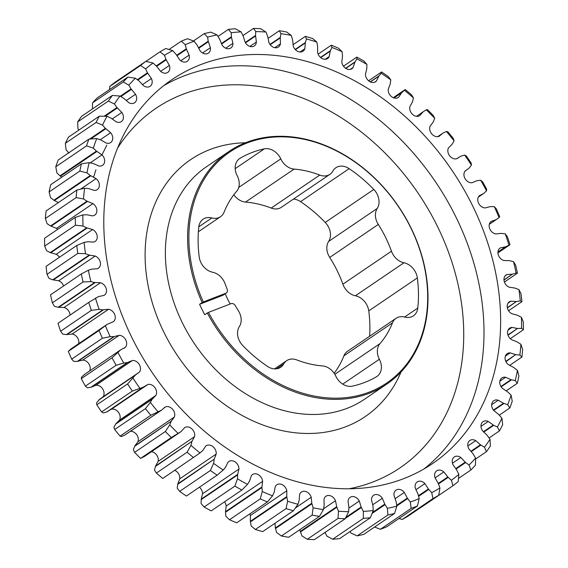 <?xml version="1.0" encoding="UTF-8"?>
<svg xmlns="http://www.w3.org/2000/svg" width="568" height="568" viewBox="0 0 568 568"><rect width="100%" height="100%" fill="white"/><g stroke="black" fill="none" stroke-linecap="round" stroke-linejoin="round"><path stroke-width="0.85" d="M207.292 313.003L208.463 312.407A139.621 108.815 55.8 0 0 369.548 392.005A139.621 108.815 55.8 0 0 410.77 227.789A139.621 108.815 55.8 0 0 247.023 143.001A139.621 108.815 55.8 0 0 203.323 301.963L202.151 302.559A140.559 109.539 -124.2 0 1 228.833 151.557A140.559 109.539 -124.2 0 1 246.129 142.497A140.559 109.539 -124.2 0 1 405.083 216.869A140.559 109.539 -124.2 0 1 386.772 384.11A140.559 109.539 -124.2 0 1 369.477 393.17A140.559 109.539 -124.2 0 1 207.292 313.003L204.743 314.736A140.559 109.539 55.8 0 1 199.602 304.292L202.151 302.559M404.018 478.526A232.021 180.823 55.8 0 0 432.567 463.566A232.021 180.823 55.8 0 0 462.792 187.504A232.021 180.823 55.8 0 0 200.412 64.738A232.021 180.823 55.8 0 0 171.863 79.69A232.021 180.823 55.8 0 0 141.631 355.753A232.021 180.823 55.8 0 0 404.018 478.526M380.439 529.255A262.004 204.189 55.8 0 0 383.592 528.07A262.004 204.189 55.8 0 0 386.716 526.827L417.459 505.946A262.004 204.189 -124.2 0 1 414.335 507.196A262.004 204.189 -124.2 0 1 411.175 508.381L380.439 529.255L374.553 527.047M394.554 513.472A262.004 204.189 -124.2 0 1 387.88 514.999L357.137 535.88A262.004 204.189 55.8 0 0 363.811 534.346L394.554 513.472L396.855 506.145L396.102 501.516L394.029 495.58A7.15 5.573 -124.2 0 1 396.045 490.127A7.15 5.573 -124.2 0 1 396.925 489.666A7.15 5.573 -124.2 0 1 404.324 492.435L407.306 498.086L410.281 502.034A256.516 199.915 55.8 0 0 414.768 500.373A256.516 199.915 55.8 0 0 419.191 498.583L417.956 493.954L415.307 488.168A7.15 5.573 -124.2 0 1 417.175 481.941A7.15 5.573 -124.2 0 1 418.055 481.479A7.15 5.573 -124.2 0 1 424.914 483.616L428.407 488.998L418.467 495.743M417.459 505.946L419.191 498.583M203.323 301.963L225.901 293.216A3.749 2.918 55.8 0 0 226.362 292.974A3.749 2.918 55.8 0 0 227.136 289.105A105.421 82.154 55.8 0 1 225.113 283.808A15.123 11.786 55.8 0 0 212.609 272.228A15.123 11.786 -124.2 0 1 199.24 257.098A128.844 100.415 -124.2 0 1 198.807 226.923A15.123 11.786 -124.2 0 1 203.166 219.177A15.123 11.786 -124.2 0 1 205.027 218.197A15.123 11.786 -124.2 0 1 211.836 217.949A15.123 11.786 55.8 0 0 218.652 217.7A15.123 11.786 55.8 0 0 220.512 216.72A15.123 11.786 55.8 0 0 224.097 212.155A105.421 82.154 55.8 0 1 236.586 191.381A15.123 11.786 55.8 0 0 237.204 175.768A15.123 11.786 -124.2 0 1 239.611 158.564A15.123 11.786 -124.2 0 1 240.108 158.252A128.844 100.415 -124.2 0 1 251.752 152.614A128.844 100.415 -124.2 0 1 264.326 148.866A15.123 11.786 -124.2 0 1 280.777 158.884A15.123 11.786 55.8 0 0 294.103 169.094L245.525 202.08A105.421 82.154 -124.2 0 1 271.192 208.065L319.763 175.079A105.421 82.154 55.8 0 0 294.103 169.094M334.822 374.305L379.985 343.633A15.123 11.786 55.8 0 0 379.367 359.246A15.123 11.786 -124.2 0 1 376.96 376.449A15.123 11.786 -124.2 0 1 376.463 376.761A128.844 100.415 -124.2 0 1 352.245 386.148A15.123 11.786 -124.2 0 1 335.794 376.13A15.123 11.786 55.8 0 0 322.475 365.92A105.421 82.154 55.8 0 1 296.808 359.934A15.123 11.786 55.8 0 0 288.53 359.707A15.123 11.786 55.8 0 0 286.67 360.68A15.123 11.786 55.8 0 0 283.688 363.967A15.123 11.786 -124.2 0 1 280.713 367.262A15.123 11.786 -124.2 0 1 267.414 366.353A128.844 100.415 -124.2 0 1 242.77 345.564A15.123 11.786 -124.2 0 1 239.348 326.572A15.123 11.786 55.8 0 0 238.283 310.568A105.421 82.154 55.8 0 1 235.28 305.648A3.749 2.918 55.8 0 0 231.041 303.66L208.463 312.407M319.763 175.079A15.123 11.786 55.8 0 0 329.909 174.333A15.123 11.786 55.8 0 0 332.884 171.039A15.123 11.786 -124.2 0 1 335.858 167.752A15.123 11.786 -124.2 0 1 337.726 166.779A15.123 11.786 -124.2 0 1 349.157 168.661A128.844 100.415 -124.2 0 1 373.801 189.449A15.123 11.786 -124.2 0 1 377.223 208.442A15.123 11.786 55.8 0 0 378.295 224.445L329.717 257.432A105.421 82.154 -124.2 0 1 342.887 284.192L391.459 251.205A105.421 82.154 55.8 0 0 378.295 224.445M499.286 415.158L509.83 408.001A262.004 204.189 -124.2 0 0 512.222 401.228L511.108 395.122L507.558 391.771L502.439 388.384A7.15 5.573 -124.2 0 1 501.849 377.933A7.15 5.573 -124.2 0 1 502.73 377.471A7.15 5.573 -124.2 0 1 505.605 377.273L510.994 379.68L500.955 386.496M506.195 390.841L517.327 383.279A262.004 204.189 -124.2 0 0 518.904 376.059L517.469 370.379L513.678 367.432L508.36 364.642A7.15 5.573 -124.2 0 1 507.16 353.644A7.15 5.573 -124.2 0 1 508.04 353.189A7.15 5.573 -124.2 0 1 510.206 352.884L515.68 354.638L505.811 361.34M475.601 459.029L486.428 451.674A262.004 204.189 -124.2 0 0 490.354 446.072L490.035 439.277L487.11 435.28L482.587 430.835A7.15 5.573 -124.2 0 1 483.077 421.641A7.15 5.573 -124.2 0 1 483.957 421.179A7.15 5.573 -124.2 0 1 488.239 421.442L493.265 425.056L483.375 431.772M489.098 437.949L499.478 430.899A262.004 204.189 -124.2 0 0 502.666 424.672L501.92 418.19L498.661 414.491L493.805 410.55A7.15 5.573 -124.2 0 1 493.784 400.703A7.15 5.573 -124.2 0 1 494.664 400.241A7.15 5.573 -124.2 0 1 498.25 400.227L503.489 403.259L493.436 410.082M510.284 338.67L523.426 329.745A262.004 204.189 -124.2 0 0 523.313 321.921L521.41 317.249L517.292 315.204L511.796 313.714A7.15 5.573 -124.2 0 1 507.345 307.799A7.15 5.573 -124.2 0 1 509.276 301.856A7.15 5.573 -124.2 0 1 510.156 301.395A7.15 5.573 -124.2 0 1 510.951 301.161L516.362 301.544L507.323 307.686M509.588 365.423L521.878 357.073A262.004 204.189 -124.2 0 0 522.624 349.505L520.92 344.307L516.937 341.794L511.491 339.636A7.15 5.573 -124.2 0 1 509.652 328.169A7.15 5.573 -124.2 0 1 510.525 327.715A7.15 5.573 -124.2 0 1 511.995 327.402L517.476 328.474L507.941 334.95M508.573 310.731L521.942 301.651A262.004 204.189 -124.2 0 0 520.984 293.684L518.939 289.574L514.736 288.026L509.269 287.223A7.15 5.573 -124.2 0 1 504.214 281.38A7.15 5.573 -124.2 0 1 506.045 275.047A7.15 5.573 -124.2 0 1 506.926 274.585A7.15 5.573 -124.2 0 1 507.082 274.529L512.35 274.209L503.965 279.903M458.504 478.419L470.844 470.041A262.004 204.189 -124.2 0 0 475.459 465.142L475.608 458.092L473.059 453.853L468.927 448.969A7.15 5.573 -124.2 0 1 469.864 440.477A7.15 5.573 -124.2 0 1 470.744 440.015A7.15 5.573 -124.2 0 1 475.721 440.633L480.45 444.779L470.822 451.319M422.201 506.62L452.945 485.746A262.004 204.189 -124.2 0 0 458.184 481.621L458.83 474.394L456.7 469.963L453.008 464.709A7.15 5.573 -124.2 0 1 454.329 456.949A7.15 5.573 -124.2 0 1 455.209 456.487A7.15 5.573 -124.2 0 1 460.854 457.538L465.227 462.16L455.763 468.586M438.766 495.282A262.004 204.189 -124.2 0 1 432.965 498.583L402.222 519.464A262.004 204.189 55.8 0 0 408.023 516.163L438.766 495.282L439.944 487.947L438.248 483.389L435.06 477.83A7.15 5.573 -124.2 0 1 436.685 470.829A7.15 5.573 -124.2 0 1 437.566 470.368A7.15 5.573 -124.2 0 1 443.842 471.93L447.797 476.964L438.269 483.439M370.364 517.746A262.004 204.189 -124.2 0 1 363.385 518.357L332.642 539.231A262.004 204.189 55.8 0 0 339.621 538.627L370.364 517.746L373.24 510.533L372.977 505.96L371.507 499.961A7.15 5.573 -124.2 0 1 373.595 495.282A7.15 5.573 -124.2 0 1 374.475 494.82A7.15 5.573 -124.2 0 1 382.356 498.264L384.777 504.114L372.516 512.442M345.209 518.726A262.004 204.189 -124.2 0 1 338.024 518.399L307.288 539.28A262.004 204.189 55.8 0 0 314.473 539.6L345.209 518.726L348.667 511.69L348.894 507.245L348.049 501.253A7.15 5.573 -124.2 0 1 350.129 497.327A7.15 5.573 -124.2 0 1 351.01 496.865A7.15 5.573 -124.2 0 1 359.303 501.026L361.141 506.997L345.926 517.327M319.436 516.383A262.004 204.189 -124.2 0 1 312.144 515.133L281.401 536.014A262.004 204.189 55.8 0 0 288.7 537.257L319.436 516.383L323.462 509.602L324.179 505.335L323.973 499.435A7.15 5.573 -124.2 0 1 325.961 496.24A7.15 5.573 -124.2 0 1 326.841 495.779A7.15 5.573 -124.2 0 1 335.475 500.692L336.703 506.699L300.273 531.435L299.897 529.66M150.825 415.251A262.004 204.189 -124.2 0 1 145.429 408.64L114.686 429.514A262.004 204.189 55.8 0 0 120.082 436.125L150.825 415.251L161.511 410.16L165.359 406.951A7.15 5.573 -124.2 0 1 165.515 406.887A7.15 5.573 -124.2 0 1 172.58 409.251A7.15 5.573 -124.2 0 1 174.362 417.004L171.316 421.108L134.886 445.844L137.932 441.748A7.15 5.573 55.8 0 0 136.654 434.626A7.15 5.573 55.8 0 0 130.349 431.332M193.511 457.588A262.004 204.189 -124.2 0 1 187.12 452.199L156.377 473.073A262.004 204.189 55.8 0 0 162.775 478.469L199.993 452.959L202.882 450.381L205.722 446.086A7.15 5.573 -124.2 0 1 206.092 445.802A7.15 5.573 -124.2 0 1 206.972 445.34A7.15 5.573 -124.2 0 1 213.469 447.108A7.15 5.573 -124.2 0 1 216.174 454.08L214.257 459.079L177.827 483.822L179.744 478.824A7.15 5.573 55.8 0 0 174.767 470.318M171.302 437.53A262.004 204.189 -124.2 0 1 165.366 431.488L134.63 452.362A262.004 204.189 55.8 0 0 140.559 458.404L171.302 437.53L181.014 431.623L184.749 427.569A7.15 5.573 -124.2 0 1 185.473 427.207A7.15 5.573 -124.2 0 1 192.261 429.266A7.15 5.573 -124.2 0 1 194.54 436.657L192.041 441.237L155.611 465.98L158.11 461.401A7.15 5.573 55.8 0 0 151.486 451.681M267.436 501.927A262.004 204.189 -124.2 0 1 260.215 498.889L229.472 519.763A262.004 204.189 55.8 0 0 236.693 522.808L267.436 501.927L272.541 495.85L274.195 492.108L275.26 486.634A7.15 5.573 -124.2 0 1 276.822 484.774A7.15 5.573 -124.2 0 1 277.702 484.312A7.15 5.573 -124.2 0 1 286.812 490.773L286.769 496.61L250.339 521.346L250.381 515.51A7.15 5.573 55.8 0 0 249.87 513.855M293.4 510.76A262.004 204.189 -124.2 0 1 286.087 508.601L255.344 529.475A262.004 204.189 55.8 0 0 262.657 531.634L293.4 510.76L297.973 504.299L299.166 500.266L299.599 494.543A7.15 5.573 -124.2 0 1 301.409 492.037A7.15 5.573 -124.2 0 1 302.29 491.576A7.15 5.573 -124.2 0 1 311.207 497.256L311.796 503.22L275.366 527.956L275.019 523.242M217.154 475.16A262.004 204.189 -124.2 0 1 210.394 470.496L179.651 491.37A262.004 204.189 55.8 0 0 186.41 496.041L217.154 475.16L223.217 470.006L225.453 467.372L228.002 462.238A7.15 5.573 -124.2 0 1 228.84 461.5A7.15 5.573 -124.2 0 1 229.72 461.038A7.15 5.573 -124.2 0 1 235.912 462.537A7.15 5.573 -124.2 0 1 238.972 469.033L237.665 474.386L201.235 499.13L202.542 493.777A7.15 5.573 55.8 0 0 199.411 487.216M241.904 490.006A262.004 204.189 -124.2 0 1 234.868 486.13L204.125 507.004A262.004 204.189 55.8 0 0 211.168 510.888L241.904 490.006L247.506 484.362L249.608 480.968L251.29 475.821A7.15 5.573 -124.2 0 1 252.526 474.55A7.15 5.573 -124.2 0 1 253.399 474.088A7.15 5.573 -124.2 0 1 262.622 481.323L261.94 486.954L225.51 511.697L226.192 506.06A7.15 5.573 55.8 0 0 224.53 501.807M96.83 404.842L127.573 383.961A262.004 204.189 -124.2 0 0 132.358 391.054L101.615 411.928A262.004 204.189 55.8 0 1 96.83 404.842L96.553 402.882L99.812 399.148L136.242 374.404L98.995 399.808M504.412 282.033L517.448 273.18A262.004 204.189 -124.2 0 0 515.652 265.171L513.543 261.656L509.304 260.627L503.937 260.52A7.15 5.573 -124.2 0 1 498.285 254.833A7.15 5.573 -124.2 0 1 500.01 248.109A7.15 5.573 -124.2 0 1 500.443 247.847L505.499 246.839L497.93 251.979M497.923 252.916L510 244.709A262.004 204.189 -124.2 0 0 507.394 236.778L505.279 233.874L501.075 233.377L495.878 233.966A7.15 5.573 -124.2 0 1 489.68 228.606A7.15 5.573 -124.2 0 1 491.128 221.492L491.199 221.442M494.274 206.603L496.325 208.875A262.004 204.189 -124.2 0 1 499.705 216.635L499.073 217.608A256.516 199.915 55.8 0 0 494.274 206.603L490.163 206.638L485.207 207.924A7.15 5.573 -124.2 0 1 478.625 203.266A7.15 5.573 -124.2 0 1 479.25 195.818L479.733 195.427M480.67 180.212L482.594 181.852A262.004 204.189 -124.2 0 1 486.705 189.329L486.506 190.812A256.516 199.915 55.8 0 0 480.67 180.212L476.701 180.787L472.051 182.74A7.15 5.573 -124.2 0 1 465.192 178.842A7.15 5.573 -124.2 0 1 464.986 171.167L469.005 168.192L471.447 165.118L471.17 163.158A262.004 204.189 -124.2 0 0 466.385 156.072L464.652 155.057L460.882 156.164L456.601 158.763A7.15 5.573 -124.2 0 1 449.551 155.682A7.15 5.573 -124.2 0 1 448.514 147.872L452.071 144.315L454.095 140.857L453.314 138.486A262.004 204.189 -124.2 0 0 447.918 131.875L446.441 131.478L443.317 132.884L437.651 136.668M442.919 133.097L439.071 136.313A7.15 5.573 -124.2 0 1 431.921 134.083A7.15 5.573 -124.2 0 1 430.068 126.252L433.114 122.156L434.697 118.364L433.37 115.638A262.004 204.189 -124.2 0 0 427.441 109.596L426.277 109.794L423.046 111.903L419.681 115.687A7.15 5.573 -124.2 0 1 412.531 114.353A7.15 5.573 -124.2 0 1 409.89 106.599L412.389 102.02L413.504 97.944L411.623 94.927A262.004 204.189 -124.2 0 0 405.225 89.531L393.233 97.682M405.225 89.531L401.548 92.875L398.708 97.171A7.15 5.573 -124.2 0 1 398.331 97.455A7.15 5.573 -124.2 0 1 391.43 96.56A7.15 5.573 -124.2 0 1 388.256 89.176L390.173 84.178L390.805 79.875L388.349 76.63A262.004 204.189 -124.2 0 0 381.589 71.958L368.589 80.784M58 323.291L88.736 302.41A262.004 204.189 -124.2 0 0 91.349 310.348L60.606 331.222A262.004 204.189 55.8 0 1 58 323.291M50.552 294.82L81.295 273.946A262.004 204.189 -124.2 0 0 83.091 281.948L52.348 302.829A262.004 204.189 55.8 0 1 50.552 294.82M46.058 266.349L76.801 245.475A262.004 204.189 -124.2 0 0 77.759 253.442L47.016 274.316A262.004 204.189 55.8 0 1 46.058 266.349M44.574 238.255L75.317 217.381A262.004 204.189 -124.2 0 0 75.423 225.205L44.687 246.079A262.004 204.189 55.8 0 1 44.574 238.255M169.044 49.487L181.284 41.173L185.239 44.68L186.474 49.302L189.123 55.089A7.15 5.573 -124.2 0 1 187.255 61.316A7.15 5.573 -124.2 0 1 179.516 59.64L176.023 54.265L172.715 50.623L165.778 48.536A262.004 204.189 -124.2 0 0 159.977 51.837L145.905 61.401M115.056 82.253L145.798 61.38A262.004 204.189 -124.2 0 0 140.552 65.505L109.816 86.379A262.004 204.189 55.8 0 1 115.056 82.253M97.156 97.959L127.899 77.085A262.004 204.189 -124.2 0 0 123.277 81.977L92.541 102.858A262.004 204.189 55.8 0 1 97.156 97.959M81.572 116.326L112.315 95.452A262.004 204.189 -124.2 0 0 108.389 101.047L77.646 121.928A262.004 204.189 55.8 0 1 81.572 116.326M50.673 184.721L81.416 163.847A262.004 204.189 -124.2 0 0 79.832 171.06L49.096 191.941A262.004 204.189 55.8 0 1 50.673 184.721M46.122 210.927L76.858 190.046A262.004 204.189 -124.2 0 0 76.119 197.621L45.376 218.495A262.004 204.189 55.8 0 1 46.122 210.927M68.522 137.101L99.258 116.22A262.004 204.189 -124.2 0 0 96.077 122.447L65.334 143.328A262.004 204.189 55.8 0 1 68.522 137.101M58.17 159.998L88.913 139.124A262.004 204.189 -124.2 0 0 86.513 145.891L55.778 166.772A262.004 204.189 55.8 0 1 58.17 159.998M181.284 41.173A262.004 204.189 -124.2 0 1 187.561 38.745L194.142 41.23A256.516 199.915 55.8 0 0 185.239 44.68M217.998 36.423L228.379 29.373L231.19 32.724L231.453 37.296L232.923 43.303A7.15 5.573 -124.2 0 1 230.835 47.982A7.15 5.573 -124.2 0 1 222.074 45L219.653 39.149L217.04 34.946L210.863 32.12A262.004 204.189 -124.2 0 0 204.189 33.654L193.447 40.953M228.379 29.373A262.004 204.189 -124.2 0 1 235.358 28.769L241.081 31.865A256.516 199.915 55.8 0 0 231.19 32.724M268.103 38.34L279.3 30.743L280.968 33.654L280.251 37.921L280.457 43.821A7.15 5.573 -124.2 0 1 278.469 47.016A7.15 5.573 -124.2 0 1 268.948 42.572L267.727 36.565L265.952 32.028L260.712 28.72A262.004 204.189 -124.2 0 0 253.527 28.4L242.969 35.571M343.47 66.193L356.832 57.112L356.917 58.895L354.822 62.288L353.14 67.443A7.15 5.573 -124.2 0 1 351.904 68.707A7.15 5.573 -124.2 0 1 345.642 68.295A7.15 5.573 -124.2 0 1 341.808 61.94L342.49 56.303L342.135 51.723L338.528 48.237A262.004 204.189 -124.2 0 0 331.307 45.191L318.13 54.145M356.832 57.112A262.004 204.189 -124.2 0 1 363.875 60.996L366.907 64.397A256.516 199.915 55.8 0 0 356.917 58.895M331.307 45.191L331.889 47.414L330.235 51.148L329.17 56.622A7.15 5.573 -124.2 0 1 327.608 58.483A7.15 5.573 -124.2 0 1 317.618 52.49L317.661 46.654L316.823 42.025L312.656 38.525A262.004 204.189 -124.2 0 0 305.343 36.366L292.981 44.758M279.3 30.743A262.004 204.189 -124.2 0 1 286.599 31.985L291.313 35.429A256.516 199.915 55.8 0 0 280.968 33.654M112.031 357.797L81.295 378.671A262.004 204.189 55.8 0 0 85.406 386.148L116.149 365.267A262.004 204.189 -124.2 0 1 112.031 357.797L117.924 352.444A256.516 199.915 55.8 0 0 123.76 363.044L127.275 362.561L90.844 387.305L87.33 387.788L85.406 386.148M71.674 359.125L102.417 338.244L110.156 336.654L113.792 336.646L77.362 361.39L73.726 361.397L71.674 359.125A262.004 204.189 55.8 0 1 68.295 351.365L99.031 330.491A262.004 204.189 -124.2 0 0 102.417 338.244M81.295 378.671L81.494 377.188L84.632 374.326M113.792 336.646L119.223 335.333A7.15 5.573 -124.2 0 1 125.798 339.991A7.15 5.573 -124.2 0 1 125.18 347.438L120.75 349.789L83.972 374.823M120.402 350.08L117.924 352.444M116.149 365.267L123.76 363.044M135.425 375.072L98.69 400.149M135.12 375.412L127.573 383.961M280.315 37.41L269.985 44.425M305.343 36.366L306.457 38.958L305.378 42.501L295.175 49.437M305.378 42.501L304.831 48.713A7.15 5.573 -124.2 0 1 303.014 51.219A7.15 5.573 -124.2 0 1 293.223 46.001L292.634 40.044L291.313 35.429M355.05 61.877L345.621 68.274M330.406 50.694L320.501 57.418M253.527 28.4L255.763 31.567L255.543 35.486L245.255 42.472M255.543 35.486L256.381 42.011A7.15 5.573 -124.2 0 1 254.301 45.93A7.15 5.573 -124.2 0 1 245.127 42.231L243.289 36.267L241.081 31.865M231.403 36.757L221.357 43.573M204.189 33.654L207.576 37.119L208.215 41.201L198.473 47.818M208.215 41.201L210.401 47.684A7.15 5.573 -124.2 0 1 208.385 53.129A7.15 5.573 -124.2 0 1 200.106 50.829L197.124 45.177L194.142 41.23M186.304 48.763L176.726 55.266M86.513 145.891L93.322 148.142L96.439 151.109L60.009 175.853L56.892 172.878L55.778 166.772M96.439 151.109L101.992 154.872A7.15 5.573 -124.2 0 1 102.581 165.323A7.15 5.573 -124.2 0 1 98.825 165.991L93.429 163.584L89.197 162.64L81.416 163.847M96.077 122.447L102.51 125.074L105.371 128.347L89.595 139.061M68.941 153.09L66.08 149.81L65.334 143.328M105.371 128.347L110.625 132.706A7.15 5.573 -124.2 0 1 110.646 142.561A7.15 5.573 -124.2 0 1 106.181 143.029L100.941 140.005L96.723 138.542L88.913 139.124M76.119 197.621L83.51 198.956L87.018 201.193L50.587 225.936L47.08 223.693L45.376 218.495M87.018 201.193L92.939 203.621A7.15 5.573 -124.2 0 1 94.778 215.087A7.15 5.573 -124.2 0 1 92.435 215.854L86.954 214.782L82.857 214.91L75.317 217.381M79.832 171.06L86.961 172.878L90.298 175.505L53.868 200.241L50.531 197.621L49.096 191.941M90.298 175.505L96.07 178.622A7.15 5.573 -124.2 0 1 97.27 189.613A7.15 5.573 -124.2 0 1 94.224 190.372L88.75 188.619L84.561 188.214L76.858 190.046M108.389 101.047L114.395 103.987L116.958 107.522L104.185 116.199M78.902 130.051L77.965 128.723L77.646 121.928M116.958 107.522L121.843 112.421A7.15 5.573 -124.2 0 1 121.353 121.616A7.15 5.573 -124.2 0 1 116.192 121.815L111.165 118.208L107.025 116.241L99.258 116.22M123.277 81.977L128.822 85.165L131.052 88.913L120.288 96.226M92.399 108.971L92.541 102.858M131.052 88.913L135.504 94.288A7.15 5.573 -124.2 0 1 134.566 102.78A7.15 5.573 -124.2 0 1 128.709 102.623L123.98 98.484L119.969 96.042L112.315 95.452M140.552 65.505L145.593 68.863L147.46 72.782L137.342 79.655M109.496 89.581L109.816 86.379M147.46 72.782L151.415 78.554A7.15 5.573 -124.2 0 1 150.094 86.315A7.15 5.573 -124.2 0 1 143.576 85.718L139.203 81.096L135.376 78.221L127.899 77.085M159.977 51.837L164.486 55.309L165.963 59.335L156.257 65.923M165.963 59.335L169.37 65.427A7.15 5.573 -124.2 0 1 167.745 72.427A7.15 5.573 -124.2 0 1 160.588 71.327L156.626 66.293L153.033 63.012L145.798 61.38M75.423 225.205L83.02 226.007L86.648 227.839L50.225 252.582L46.59 250.751L44.687 246.079M86.648 227.839L92.634 229.543A7.15 5.573 -124.2 0 1 97.085 235.457A7.15 5.573 -124.2 0 1 95.154 241.407A7.15 5.573 -124.2 0 1 93.479 242.096L88.068 241.712L84.128 242.38L76.801 245.475M77.759 253.442L85.491 253.683L89.197 255.075L52.767 279.818L49.061 278.426L47.016 274.316M89.197 255.075L95.161 256.04A7.15 5.573 -124.2 0 1 100.216 261.876A7.15 5.573 -124.2 0 1 98.385 268.217A7.15 5.573 -124.2 0 1 97.348 268.735L91.626 269.168L88.345 270.247L81.295 273.946M83.091 281.948L90.887 281.6L94.629 282.537L58.199 307.281L54.457 306.344L52.348 302.829M94.629 282.537L100.493 282.743A7.15 5.573 -124.2 0 1 106.145 288.423A7.15 5.573 -124.2 0 1 104.42 295.147A7.15 5.573 -124.2 0 1 103.987 295.41L98.505 296.595L88.736 302.41M91.349 310.348L99.151 309.382L102.865 309.851L66.435 334.595L62.721 334.126L60.606 331.222M68.295 351.365L70.837 349.015L107.267 324.278L99.031 330.491M102.865 309.851L108.552 309.29A7.15 5.573 -124.2 0 1 114.75 314.651A7.15 5.573 -124.2 0 1 113.302 321.765L107.267 324.278M423.785 111.385L416.514 116.319L423.785 111.385M381.589 71.958L381.213 73.258L378.977 75.892L370.201 81.849M378.977 75.892L376.428 81.018A7.15 5.573 -124.2 0 1 375.59 81.757A7.15 5.573 -124.2 0 1 369.001 81.11A7.15 5.573 -124.2 0 1 365.458 74.223L366.765 68.87L366.907 64.397M401.867 92.548L393.929 97.944M479.25 195.818L483.68 193.468L486.506 190.812M491.128 221.492L496.283 219.567L489.318 224.303M496.283 219.567L499.073 217.608M510.994 379.68L511.491 379.815L501.161 386.829M511.491 379.815L515.226 380.617L517.327 383.279M515.68 354.638L505.96 361.653M516.177 354.709L519.869 355.05L521.878 357.073M493.265 425.056L493.741 425.311L483.723 432.113M493.741 425.311L497.405 427.015L499.478 430.899M503.489 403.259L503.986 403.45L493.706 410.43M503.986 403.45L507.707 404.721L509.83 408.001M516.362 301.544L507.373 307.92M516.83 301.494L520.302 300.877L521.942 301.651M517.476 328.474L508.04 335.226M517.966 328.489L521.573 328.347L523.426 329.745M512.35 274.209L503.979 280.081M512.805 274.096L516.085 273.016L517.448 273.18M505.499 246.839L497.923 252.093M505.918 246.661L510 244.709M480.45 444.779L480.911 445.085L471.184 451.695M480.911 445.085L484.461 447.215L486.428 451.674M465.227 462.16L465.668 462.522L456.09 469.026M465.668 462.522L469.054 465.043L470.844 470.041M447.797 476.964L448.209 477.368L438.489 483.971M448.209 477.368L451.397 480.244L452.945 485.746M428.407 488.998L428.776 489.438L418.63 496.333M428.776 489.438L431.715 492.633L432.965 498.583M402.222 519.464L398.956 518.513M407.632 498.562L396.826 505.903M410.281 502.034L411.175 508.381M357.137 535.88L350.96 533.054L350.002 531.577M384.777 504.114L385.068 504.618L372.139 513.394M385.068 504.618L387.39 508.317L387.88 514.999M332.642 539.231L326.919 536.135L324.946 532.259M361.141 506.997L361.376 507.522L345.387 518.378M361.376 507.522L363.35 511.392L363.385 518.357M307.288 539.28L302.048 535.972L300.273 531.435M336.703 506.699L336.888 507.231L300.458 531.975M336.888 507.231L338.478 511.235L338.024 518.399M132.358 391.054L143.115 387.255L106.685 411.992L103.348 412.943L101.615 411.928M114.686 429.514L113.905 427.143L115.929 423.685L119.486 420.128A7.15 5.573 55.8 0 0 118.449 412.318A7.15 5.573 55.8 0 0 111.399 409.237L110.796 409.457M143.115 387.255L147.829 384.493A7.15 5.573 -124.2 0 1 154.879 387.575A7.15 5.573 -124.2 0 1 155.916 395.385L152.096 399.339L115.666 424.076M152.096 399.339L150.335 402.407L145.429 408.64M161.113 410.373L124.683 435.116L121.559 436.522L120.082 436.125M134.63 452.362L133.302 449.636L134.886 445.844M171.316 421.108L134.68 446.278M171.103 421.534L169.733 424.899L165.366 431.488M179.651 491.37L177.195 488.125L177.827 483.822M214.257 459.079L177.727 484.319M214.157 459.576L213.625 463.389L210.394 470.496M144.215 456.615L181.014 431.623M144.584 456.367L140.559 458.404M156.377 473.073L154.496 470.055L155.611 465.98M192.041 441.237L155.454 466.449M191.885 441.705L190.926 445.312L187.12 452.199M255.344 529.475L251.177 525.975L250.339 521.346M286.769 496.61L286.84 497.149L250.41 521.893M286.84 497.149L287.607 501.239L286.087 508.601M281.401 536.014L276.687 532.571L275.366 527.956M311.796 503.22L311.931 503.759L275.501 528.503M311.931 503.759L313.117 507.835L312.144 515.133M204.125 507.004L201.093 503.603L201.235 499.13M237.665 474.386L237.623 474.905L201.193 499.648M237.623 474.905L237.523 478.86L234.868 486.13M229.472 519.763L225.865 516.276L225.51 511.697M261.94 486.954L261.962 487.486L225.531 512.23M261.962 487.486L262.295 491.54L260.215 498.889M125.464 434.648L124.683 435.116M144.535 386.545L106.685 411.992M102.716 397.174L103.014 396.833A7.15 5.573 55.8 0 0 102.808 389.158A7.15 5.573 55.8 0 0 95.949 385.26L90.844 387.305M89.666 370.897A7.15 5.573 55.8 0 0 88.885 363.875A7.15 5.573 55.8 0 0 82.793 360.076L77.362 361.39M78.682 343.69A7.15 5.573 55.8 0 0 72.122 334.034L66.435 334.595M70.077 315.084A7.15 5.573 55.8 0 0 64.063 307.48L58.199 307.281M63.588 285.967A7.15 5.573 55.8 0 0 58.731 280.777L52.767 279.818M59.427 257.269A7.15 5.573 55.8 0 0 56.204 254.286L50.225 252.582M57.716 229.33A7.15 5.573 55.8 0 0 56.509 228.364L50.587 225.936M58.412 202.577L53.868 200.241M61.805 177.159L60.009 175.853M124.051 348.205L124.697 347.829M114.267 336.618L77.837 361.362M127.275 362.561L132.379 360.517A7.15 5.573 -124.2 0 1 139.238 364.415A7.15 5.573 -124.2 0 1 139.444 372.09L136.242 374.404M127.729 362.469L91.299 387.213M280.251 37.921L270.212 44.737M305.264 42.99L295.41 49.679M354.822 62.288L345.82 68.408M330.235 51.148L320.721 57.609M255.536 36.018L245.482 42.849M231.453 37.296L221.555 44.02M208.328 41.748L198.686 48.294M186.474 49.302L177.003 55.735M96.872 151.486L60.442 176.229M105.769 128.766L90.759 138.961M87.493 201.47L51.063 226.206M90.752 175.832L54.322 200.568M117.32 107.977L105.201 116.206M131.371 89.403L120.849 96.553M147.73 73.293L137.825 80.024M166.183 59.867L156.661 66.328M87.138 228.059L50.708 252.796M89.694 255.231L53.264 279.974M95.126 282.637L58.696 307.373M103.355 309.887L66.925 334.623M439.653 135.986L439.071 136.313M423.046 111.903L416.543 116.326M378.7 76.261L370.357 81.927M401.548 92.875L394.036 97.98M478.334 197.103L483.68 193.468M495.899 219.802L489.325 224.268M407.306 498.086L396.734 505.264M152.359 398.949L115.929 423.685M143.548 387.099L107.118 411.835M125.272 434.783L161.702 410.039L125.081 434.903M164.777 407.27L164.138 407.781M329.717 257.432A15.123 11.786 -124.2 0 1 328.652 241.428A15.123 11.786 55.8 0 0 325.23 222.436L373.801 189.449M349.157 168.661L300.586 201.647A128.844 100.415 -124.2 0 1 325.23 222.436M300.586 201.647A15.123 11.786 55.8 0 0 293.422 199.112M329.909 174.333L281.33 207.32A15.123 11.786 -124.2 0 1 271.192 208.065M245.525 202.08A15.123 11.786 -124.2 0 1 233.846 194.739M391.459 251.205A15.123 11.786 55.8 0 0 403.962 262.778A15.123 11.786 -124.2 0 1 417.338 277.915A128.844 100.415 -124.2 0 1 417.764 308.09A15.123 11.786 -124.2 0 1 413.412 315.836A15.123 11.786 -124.2 0 1 404.735 317.065A15.123 11.786 55.8 0 0 396.059 318.293A15.123 11.786 55.8 0 0 392.481 322.858L343.903 355.845A105.421 82.154 -124.2 0 1 334.154 373.261M343.903 355.845A15.123 11.786 -124.2 0 1 347.488 351.28L396.059 318.293M417.338 277.915L368.76 310.902A128.844 100.415 -124.2 0 1 369.619 336.249M368.76 310.902A15.123 11.786 55.8 0 0 355.39 295.772A15.123 11.786 -124.2 0 1 342.887 284.192M172.715 50.623A256.516 199.915 55.8 0 0 164.486 55.309M153.033 63.012A256.516 199.915 55.8 0 0 145.593 68.863M135.376 78.221A256.516 199.915 55.8 0 0 128.822 85.165M119.969 96.042A256.516 199.915 55.8 0 0 114.395 103.987M107.025 116.241A256.516 199.915 55.8 0 0 102.51 125.074M96.723 138.542A256.516 199.915 55.8 0 0 93.322 148.142M89.197 162.64A256.516 199.915 55.8 0 0 86.961 172.878M84.561 188.214A256.516 199.915 55.8 0 0 83.51 198.956M82.857 214.91A256.516 199.915 55.8 0 0 83.02 226.007M84.128 242.38A256.516 199.915 55.8 0 0 85.491 253.683M88.345 270.247A256.516 199.915 55.8 0 0 90.887 281.6M95.452 298.129A256.516 199.915 55.8 0 0 99.151 309.382M105.357 325.649A256.516 199.915 55.8 0 0 110.156 336.654M132.983 378.146A256.516 199.915 55.8 0 0 139.778 388.2M150.335 402.407A256.516 199.915 55.8 0 0 157.989 411.779M169.733 424.899A256.516 199.915 55.8 0 0 178.153 433.462M190.926 445.312A256.516 199.915 55.8 0 0 199.993 452.959M213.625 463.389A256.516 199.915 55.8 0 0 223.217 470.006M237.523 478.86A256.516 199.915 55.8 0 0 247.506 484.362M262.295 491.54A256.516 199.915 55.8 0 0 272.541 495.85M287.607 501.239A256.516 199.915 55.8 0 0 297.973 504.299M313.117 507.835A256.516 199.915 55.8 0 0 323.462 509.602M338.478 511.235A256.516 199.915 55.8 0 0 348.667 511.69M363.35 511.392A256.516 199.915 55.8 0 0 373.24 510.533M387.39 508.317A256.516 199.915 55.8 0 0 396.855 506.145M431.715 492.633A256.516 199.915 55.8 0 0 439.944 487.947M451.397 480.244A256.516 199.915 55.8 0 0 458.83 474.394M469.054 465.043A256.516 199.915 55.8 0 0 475.608 458.092M484.461 447.215A256.516 199.915 55.8 0 0 490.035 439.277M497.405 427.015A256.516 199.915 55.8 0 0 501.92 418.19M507.707 404.721A256.516 199.915 55.8 0 0 511.108 395.122M515.226 380.617A256.516 199.915 55.8 0 0 517.469 370.379M519.869 355.05A256.516 199.915 55.8 0 0 520.92 344.307M521.573 328.347A256.516 199.915 55.8 0 0 521.41 317.249M520.302 300.877A256.516 199.915 55.8 0 0 518.939 289.574M516.085 273.016A256.516 199.915 55.8 0 0 513.543 261.656M508.978 245.135A256.516 199.915 55.8 0 0 505.279 233.874M471.447 165.118A256.516 199.915 55.8 0 0 464.652 155.057M454.095 140.857A256.516 199.915 55.8 0 0 446.441 131.478M434.697 118.364A256.516 199.915 55.8 0 0 426.277 109.794M413.504 97.944A256.516 199.915 55.8 0 0 404.437 90.298M390.805 79.875A256.516 199.915 55.8 0 0 381.213 73.258M342.135 51.723A256.516 199.915 55.8 0 0 331.889 47.414M316.823 42.025A256.516 199.915 55.8 0 0 306.457 38.958M265.952 32.028A256.516 199.915 55.8 0 0 255.763 31.567M217.04 34.946A256.516 199.915 55.8 0 0 207.576 37.119M379.985 343.633A105.421 82.154 55.8 0 0 392.481 322.858M230.168 304.001A105.421 82.154 -124.2 0 1 225.198 293.762M226.362 292.974L223.323 295.033A3.749 2.918 -124.2 0 1 222.862 295.275L199.602 304.292M349.05 488.785A217.26 169.321 55.8 0 0 373.261 481.863A217.26 169.321 55.8 0 0 437.403 226.327A217.26 169.321 55.8 0 0 182.598 94.387A217.26 169.321 55.8 0 0 117.626 148.028M163.74 85.64A232.021 180.823 -124.2 0 1 183.769 76.034A232.021 180.823 -124.2 0 1 442.855 193.269A232.021 180.823 -124.2 0 1 424.047 468.92M228.833 151.557L206.61 166.651A140.559 109.539 55.8 0 0 188.299 333.892A140.559 109.539 55.8 0 0 347.254 408.264A140.559 109.539 55.8 0 0 364.55 399.205L386.772 384.11M401.051 371.926A155.312 121.041 -124.2 0 1 346.075 426.618A155.312 121.041 -124.2 0 1 163.925 332.301A155.312 121.041 -124.2 0 1 209.777 149.625A155.312 121.041 -124.2 0 1 245.426 142.774M240.108 158.252L239.142 158.912M82.793 360.076L119.223 335.333M103.014 396.833L139.444 372.09M132.379 360.517L95.949 385.26M280.457 43.821L274.77 47.691M304.831 48.713L300.025 51.986M353.14 67.443L350.271 69.388M329.17 56.622L325.301 59.249M256.381 42.011L249.884 46.42M232.923 43.303L225.716 48.195M210.401 47.684L202.57 52.994M189.123 55.089L180.78 60.755M101.992 154.872L90.262 162.846M110.625 132.706L100.266 139.742M92.939 203.621L56.509 228.364M96.07 178.622L80.642 189.101M121.843 112.421L112.251 118.939M135.504 94.288L126.266 100.557M151.415 78.554L142.419 84.66M169.37 65.427L160.63 71.362M92.634 229.543L56.204 254.286M95.161 256.04L58.731 280.777M100.493 282.743L64.063 307.48M108.552 309.29L72.122 334.034M376.428 81.018L374.596 82.261M398.708 97.171L397.934 97.696M499.854 381.178L505.605 377.273M505.335 356.193L510.206 352.884M480.99 426.369L488.239 421.442M491.703 404.672L498.25 400.227M508.019 303.156L510.951 301.161M508.069 330.072L511.995 327.402M505.179 275.821L507.082 274.529M499.606 248.422L500.443 247.847M467.855 445.979L475.721 440.633M452.483 463.225L460.854 457.538M435.074 477.887L443.842 471.93M415.897 489.737L424.914 483.616M395.072 498.718L404.324 492.435M372.729 504.796L382.356 498.264M348.88 508.111L359.303 501.026M323.639 508.736L335.475 500.692M119.486 420.128L155.916 395.385M147.829 384.493L111.399 409.237M137.932 441.748L174.362 417.004M179.744 478.824L216.174 454.08M158.11 461.401L194.54 436.657M250.381 515.51L286.812 490.773M295.424 507.969L311.207 497.256M202.542 493.777L238.972 469.033M226.192 506.06L262.622 481.323M222.862 295.275L225.901 293.216M235.202 168.646L264.326 148.866M404.601 317.029L417.764 308.09M238.702 187.454L280.777 158.884M328.652 241.428L377.223 208.442M403.962 262.778L355.39 295.772M379.367 359.246L342.745 384.117M283.688 363.967L276.559 368.817M198.828 226.788L211.836 217.949M220.512 216.72L198.381 231.751M489.318 224.31L497.163 218.985M459.895 156.711L457.204 158.543M468.188 168.852L465.284 170.826M274.578 368.888L286.67 360.68M93.535 177.209L95.949 169.825M101.97 154.894L106.812 145.159"/></g></svg>
